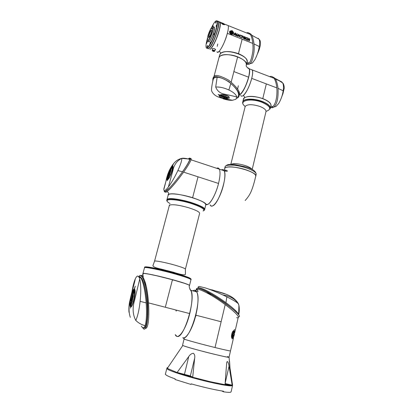 <?xml version="1.0" encoding="UTF-8"?>
<svg xmlns="http://www.w3.org/2000/svg" width="413" height="413" viewBox="0 0 413 413"><rect width="100%" height="100%" fill="white"/><g stroke="black" fill="none" stroke-linecap="round" stroke-linejoin="round"><path stroke-width="0.62" d="M227.584 356.522L229.065 357.266C229.292 358.288 189.206 348.174 183.47 345.758L182.546 345.314L184.069 339.001M192.695 377.239L192.35 377.415L176.924 372.717L188.751 356.553C189.975 354.638 191.518 353.528 193.387 353.229C194.657 354.437 195.075 356.104 194.652 358.241L192.695 377.239L210.475 381.757L225.033 384.689L226.66 363.11C227.217 359.336 228.735 363.414 229.055 366.212L232.24 385.505C231.295 385.737 228.947 385.566 225.199 384.983L225.033 384.689M165.458 373.93L165.36 374.302L166.439 375.247C167.983 376.181 170.889 377.405 175.169 378.912L175.029 379.485L190.992 384.441L191.131 383.858C204.058 387.425 214.868 389.882 223.567 391.23L223.433 391.803C227.398 392.376 229.85 392.5 230.795 392.174L231.203 391.452M225.085 384.002L229.463 385.339L225.054 384.389M189.082 376.238L190.811 376.708L189.051 376.382M188.457 375.799L188.581 375.892C188.891 376.253 183.764 375.014 182.985 374.539L182.871 374.452C182.577 374.095 187.652 375.319 188.457 375.799M187.961 375.902L183.424 374.725M184.466 375.071L186.882 375.696M227.744 385.117L225.457 384.513M228.817 385.334L225.059 384.291M221.838 390.961L223.433 391.803M192.35 377.415L190.021 376.16L184.425 374.452L188.751 356.553M225.1 383.858L232.24 385.505M167.559 368.014L166.816 368.541L167.91 369.413C171.978 371.922 192.799 378.282 210.382 382.288C223.603 385.257 230.986 386.372 232.529 385.623L229.984 367.983M232.271 385.236L232.56 385.133M232.555 385.107L229.989 368.04L229.535 360.967M229.989 368.04L229.065 357.266M184.244 338.954L185.045 339.424C188.307 340.591 202.824 344.53 215.028 347.534L221.136 321.748L215.028 347.534C225.421 350.074 230.583 351.184 230.516 350.864C230.583 351.184 225.421 350.074 215.034 347.534C200.883 344.055 184.358 339.496 184.11 339.037M225.204 304.562L221.136 321.748L195.845 315.181L197.063 309.378C198.23 302.28 198.317 296.916 197.316 293.292L196.691 291.743L194.993 290.231M233.402 332.052L234.501 329.424L232.369 335.748L233.402 332.052M234.109 331.758L234.347 330.911C234.512 333.534 233.944 336.022 232.648 338.376L232.534 338.454C233.732 336.435 234.259 334.205 234.109 331.758M233.175 335.33L232.085 338.97L233.175 335.33M233.407 333.456L232.261 337.39L233.407 333.456M232.189 337.354L231.998 338.278C230.764 337.245 231.93 331.438 233.593 330.73L233.727 330.674C232.07 332.61 231.559 334.835 232.189 337.354L231.801 337.968M233.866 336.43L234.429 333.972M234.042 335.619L233.835 336.414M195.194 290.293L197.109 289.89L197.528 289.162M192.706 290.809L194.621 290.174M185.045 339.424L182.897 337.788M182.871 337.777C186.227 339.073 192.169 329.295 195.442 316.75L196.154 315.258M192.695 290.819L194.559 290.236M195.865 315.186L195.364 316.73M195.938 314.453L195.808 314.995M234.068 335.624L234.465 333.983L234.006 335.609M231.858 333.585L231.946 337.292M233.593 333.069L232.478 336.012M233.278 335.108L232.359 337.56M234.217 331.381L234.207 332.171M233.975 330.89L232.493 334.602M230.5 350.942L229.06 357.168C229.101 357.606 223.908 356.569 213.485 354.06C199.288 350.622 182.758 345.929 182.546 345.314M192.623 290.798L194.575 290.158L196.717 291.908C202.236 300.318 189.608 341.757 182.711 337.731M196.717 291.908L190.889 290.334C196.18 298.697 183.491 340.25 176.821 336.27L175.251 334.638C177.817 341.009 185.86 329.775 189.743 313.596C192.05 303.787 192.582 296.436 191.343 291.537L189.758 288.914M233.113 309.352L225.735 303.54C216.391 296.679 204.729 289.781 199.722 288.682M238.662 314.691L238.642 314.598C237.836 312.331 233.603 308.356 225.947 302.662C218.085 296.973 210.904 292.605 204.409 289.559C201.957 288.46 200.166 287.871 199.04 287.799L197.884 288.243M225.947 302.662L226.861 296.87C233.108 299.988 236.928 302.28 238.316 303.751L238.554 304.061C232.431 293.008 217.388 292.363 204.998 287.815L199.365 286.483L198.302 286.968M238.554 304.061L238.915 305.413L238.642 314.598M220.903 292.523L216.835 291.211M211.874 289.792L224.6 293.85M236.618 317.69C244.976 319.368 222.597 300.922 206.232 292.585C200.635 289.709 197.321 288.656 196.294 289.436L196.392 289.033M206.232 292.585L211.549 294.577C227.119 303.715 243.923 317.081 238.384 316.89M211.549 294.577C204.838 290.613 200.197 288.491 197.636 288.217L196.521 288.522M238.693 314.732C239.395 311.676 239.468 308.573 238.915 305.419L238.327 303.761C235.049 298.873 229.896 295.94 222.855 294.949C216.118 291.857 210.165 289.477 204.998 287.815M226.861 296.87L222.855 294.949M168.246 194.193L168.106 195.334L168.762 194.43C173.568 191.126 209.582 201.601 205.736 205.122C206.247 203.268 201.874 200.801 192.618 197.724L198.034 176.805L218.539 183.455C220.17 176.599 220.449 171.839 219.365 169.185C218.761 167.967 217.868 167.673 216.686 168.303M168.241 194.848L166.976 199.551L167.492 199.154C172.185 196.051 207.868 206.288 204.59 209.742C204.869 207.94 200.46 205.545 191.364 202.561C180.419 199.087 167.895 197.6 166.976 199.551L166.847 199.944M165.293 191.689C165.272 192.856 166.537 192.215 169.098 189.774C172.484 186.604 177.353 180.693 183.702 172.025C188.431 165.164 190.909 160.925 191.131 159.315C191.234 158.401 190.909 158.179 190.145 158.654M188.426 158.783C189.624 157.802 190.181 157.869 190.099 158.974C189.866 160.58 187.383 164.818 182.649 171.684C176.015 180.693 171.049 186.712 167.735 189.737C165.226 192.117 164.085 192.546 164.317 191.023M144.462 267.877L144.519 267.66C145.211 266.824 160.342 269.885 174.007 273.685C185.561 276.953 191.204 278.997 190.94 279.808C191.204 278.997 185.561 276.953 174.007 273.685C160.342 269.885 145.211 266.824 144.519 267.66L144.462 267.877M172.438 279.761L165.324 307.257L189.743 313.596L148.541 302.894M175.809 310.777L176.501 310.953M191.343 291.537C189.433 288.284 188.813 286.317 189.484 285.631C189.887 285.347 188.111 284.536 184.152 283.215L172.448 279.74L157.379 275.946C149.996 274.268 145.345 273.427 143.435 273.427L142.8 274.882L141.303 275.678M142.8 274.882L143.306 276.349L142.831 277.221M178.917 281.578L173.914 280.066L172.36 280.066M143.151 273.447L143.445 273.401C145.391 273.375 150.053 274.201 157.42 275.879C150.064 274.206 145.433 273.37 143.533 273.37L143.487 273.37M142.903 273.711L142.815 274.862M189.552 285.512C189.34 284.722 183.64 282.771 172.464 279.658L162.867 277.252M172.293 279.622L172.448 279.663C158.757 275.889 143.616 272.719 142.96 273.427L142.883 273.545M183.625 172.138L198.034 176.805M205.375 203.351C207.347 208.658 215.292 197.001 218.539 183.455C216.102 193.449 210.785 203.532 207.62 204.435L205.808 204.399M166.847 191.699C168.308 192.148 168.948 193.062 168.762 194.43C171.158 193.005 182.727 194.569 192.618 197.724M190.125 158.824L190.558 159.124M206.113 204.296L207.62 204.435M190.852 159.222L190.465 158.85M188.658 158.829C189.484 158.334 189.872 158.416 189.82 159.088L189.774 159.387C189.164 161.612 186.743 165.737 182.505 171.767L177.864 170.574C174.782 177.115 171.622 182.577 168.39 186.965C166.981 188.813 165.871 189.959 165.055 190.414C164.276 190.816 163.868 190.532 163.832 189.546L165.912 181.426C167.322 173.723 170.161 167.471 174.431 162.676M169.686 173.197L171.829 167.585L170.285 170.719L167.755 178.132L169.686 173.197M167.239 179.836L167.559 177.9C167.466 176.94 167.848 175.189 168.705 172.655L171.555 166.563C170.053 168.803 168.762 171.813 167.683 175.592L167.017 179.448L167.239 179.836M189.82 159.088L181.766 158.375C176.965 160.734 173.997 164.839 172.866 170.693L168.39 186.965M169.082 176.17L171.028 170.455L169.557 173.785L167.27 180.78L169.082 176.17M172.763 165.727L172.169 167.554C172.742 169.165 170.058 177.172 168.106 179.376C170.264 177.363 173.615 167.946 172.97 166.109L172.763 165.727M170.409 170.192L173.584 163.672L170.698 168.721L168.251 175.52L170.409 170.192M169.211 188.142L165.541 191.302C164.797 191.689 164.482 191.508 164.606 190.765M163.832 189.474L165.267 183.687M177.864 170.574C180.615 164.534 181.937 160.466 181.828 158.365L181.766 158.375M170.017 173.966L169.557 173.785M168.029 178.659L169.939 174.178M167.25 179.789L167.141 179.495C167.002 178.545 167.342 176.831 168.163 174.353M170.388 175.649C171.973 171.953 172.711 169.315 172.598 167.73L172.03 167.255M172.469 167.43L172.97 166.124M170.708 170.889L170.285 170.719M171.085 168.876L170.698 168.721M173.45 163.951L171.555 166.563M172.345 167.379L172.2 167.735M141.958 326.977L143.724 328.985C148.169 331.422 149.578 302.791 145.376 285.941L144.824 281.186C149.666 295.052 150.327 328.314 145.598 328.366M139.078 276.39L140.91 277.959L141.576 279.245C143.77 284.49 145.304 292.373 146.176 302.894C146.883 313.519 146.512 321.118 145.051 325.687C144.018 328.33 142.795 328.474 141.37 326.12M143.647 327.912C146.512 329.151 148.164 317.065 147.054 303.121C146.021 291.397 144.251 283.117 141.742 278.285L139.826 276.591M132.243 298.831L134.034 291.774L132.723 295.398L130.653 304.495L132.243 298.831M130.302 306.575L130.565 304.433C129.672 301.965 132.17 290.953 133.874 289.136C132.052 290.54 129.078 303.705 130.214 306.369L130.302 306.575M130.322 317.354C126.393 305.816 132.588 291.981 135.309 278.863C136.156 277.009 136.977 276.065 137.766 276.039L139.253 277.49L139.754 278.935L134.571 300.365C132.31 307.897 132.712 314.582 135.779 320.426C138.407 322.976 141.499 324.732 145.051 325.687M131.793 302.905L133.42 295.785L132.139 299.637L130.446 308.129L131.793 302.905M134.762 289.461L134.199 291.408C135.325 293.71 132.867 305.243 131.107 306.874C133.094 305.759 136.218 292.228 134.819 289.596L134.762 289.461M132.821 294.634L135.268 286.168L133.017 292.337L130.973 300.809L132.821 294.634M140.952 275.533C141.659 275.435 142.392 276.029 143.156 277.309L144.824 281.186M138.773 276.442L140.183 275.27L142.242 277.061C143.342 278.925 144.385 281.888 145.376 285.941M146.176 302.894L140.126 301.345C139.145 310.003 137.694 316.363 135.779 320.426M140.126 301.345C141.091 292.027 140.967 284.557 139.754 278.935M132.005 291.588L132.919 286.699C133.647 283.395 134.442 280.783 135.309 278.863M132.743 299.745L132.139 299.637M132.057 302.177L132.413 301.02M130.451 305.284L130.42 303.622M134.695 296.715C135.01 294.216 135.01 292.476 134.705 291.501L134.199 291.408M134.705 291.501L134.994 290.277M133.316 295.507L132.723 295.398M132.588 297.923L133.079 296.374M132.841 294.577L133.564 292.44L133.017 292.337M133.564 292.44L134.282 290.447M270.154 108.934C270.783 106.508 268.078 104.081 262.048 101.655C254.062 98.588 243.825 98.738 242.798 101.804L242.865 101.531C243.892 98.459 254.129 98.304 262.116 101.376C267.96 103.715 270.685 106.084 270.288 108.48C270.685 106.084 267.96 103.715 262.116 101.376C254.129 98.304 243.892 98.459 242.865 101.531L243.35 99.585M270.376 108.015L270.84 106.048C271.475 103.591 268.78 101.144 262.761 98.712C254.785 95.635 244.553 95.816 243.515 98.924M225.111 171.049L225.018 170.037M225.219 171.08L225.529 170.032M218.539 183.455C220.17 176.599 220.449 171.839 219.365 169.185L224.176 170.781C227.816 176.387 218.286 204.915 212.447 205.942C211.441 206.273 210.671 205.906 210.14 204.843C212.205 210.165 220.248 198.57 223.454 185.05C225.07 178.204 225.312 173.445 224.176 170.781C223.547 169.557 222.633 169.253 221.425 169.872L221.497 169.831M224.899 170.997L225.137 170.027M245.141 200.522C248.136 197.264 250.283 193.883 251.579 190.383C252.947 186.95 254.315 182.298 255.683 176.423C258.884 172.448 230.919 164.276 225.534 167.657L224.677 168.396L224.269 169.944M250.557 69.296L252.204 69.926C252.88 71.444 252.725 74.257 251.744 78.372L276.756 87.861M270.954 105.702C271.295 103.291 268.574 100.922 262.787 98.599L266.333 83.906M272.348 106.42L270.809 106.187M251.744 78.372C249.406 86.647 246.53 92.393 243.133 95.615C244.186 96.007 244.61 96.735 244.398 97.793C248.419 95.661 254.547 95.93 262.787 98.599L262.745 98.707M240.691 95.455C241.182 96.399 241.997 96.451 243.133 95.615C241.997 96.451 241.182 96.399 240.691 95.455M244.408 97.876L243.376 99.481L243.494 98.568M255.683 176.423C256.199 174.513 253.009 172.324 246.107 169.862C236.959 166.707 225.565 165.995 224.677 168.396L225.126 166.584C226.025 164.157 237.413 164.849 246.551 168.003C253.448 170.476 256.633 172.675 256.117 174.606L255.807 175.912M273.329 77.515L274.48 77.954C276.158 79.585 277.335 82.977 278.026 88.124C278.377 96.234 277.526 101.882 275.471 105.067C274.051 107.55 272.404 108.314 270.53 107.359C272.874 108.252 277.732 102.765 276.86 87.68C276.173 82.533 274.996 79.141 273.329 77.515C271.945 76.307 270.768 76.028 269.792 76.673M278.052 88.377L283.179 90.788C283.648 87.448 283.535 84.933 282.843 83.24L281.774 81.919L274.759 78.263M273.979 106.941L275.884 106.564L278.641 103.539C280.928 99.75 282.446 95.501 283.179 90.788M274.48 77.954L272.503 76.828M231.203 82.037L237.651 56.803C229.85 53.669 220.191 54.124 218.993 57.546L214.006 76.503M239.416 94.386L240.03 94.469C243.396 91.221 246.251 85.455 248.6 77.174L233.872 71.588M240.149 94.427L240.165 94.396C243.515 91.154 246.349 85.445 248.662 77.257L248.672 77.246C247.945 80.463 245.88 85.765 244.486 88.346C242.927 91.325 241.481 93.348 240.149 94.427L239.132 94.985M237.651 56.803C244.093 59.56 246.938 62.425 246.2 65.399L246.225 65.507C245.885 66.225 246.845 67.304 249.106 68.744C249.757 70.251 249.586 73.065 248.6 77.174L248.672 77.246M247.733 68.031L249.106 68.744C249.803 68.888 249.659 71.723 248.672 77.241C249.617 73.292 249.798 70.556 249.22 69.017M238.311 85.749L237.64 88.981M249.075 68.734L247.919 68.166M273.37 78.047L252.204 69.926C254.558 73.431 247.764 92.62 243.133 95.615M248.502 68.078L249.209 68.775C251.507 72.265 244.713 91.485 240.139 94.505L239.292 95.005M212.984 78.455L213.846 76.648C215.101 74.309 220.062 75.496 228.745 80.21C237.263 87.308 240.748 92.342 239.184 95.31L239.112 95.615M212.788 81.402L212.907 78.744L213.531 77.84C214.781 75.512 219.747 76.71 228.43 81.433C236.959 88.527 240.443 93.55 238.884 96.513L238.012 97.649L236.814 98.237M224.801 96.797L221.26 95.47L222.783 96.466L227.253 98.015L224.801 96.797M228.26 98.32L227.129 98.087C224.651 98.8 218.849 97.04 219.169 95.594L219.164 95.609C218.405 97.236 225.689 99.342 228.26 98.32M223.041 98.753C226.474 99.915 229.607 100.426 232.431 100.287C225.188 98.562 215.178 98.48 211.755 91.216M237.609 97.323C239.979 94.154 237.718 89.549 230.831 83.498C225.901 79.611 221.337 77.51 217.14 77.2C215.065 77.19 213.774 77.871 213.263 79.239L213.098 79.988M217.14 77.2L215.7 87.04C217.29 91.108 220.33 93.493 224.817 94.195L236.809 96.89L235.952 99.234L232.431 100.287M227.171 97.112L223.609 95.914L229.344 98.242L227.171 97.112M220.175 94.892L221.131 95.341C223.624 94.505 229.561 96.214 229.138 97.68L229.153 97.633C229.943 95.94 222.906 93.818 220.175 94.892M222.313 96.399L218.188 94.417L220.79 96.27L225.039 97.783L222.313 96.399M230.831 83.498L228.874 89.962C233.479 92.233 236.122 94.541 236.809 96.89M228.874 89.962C224.016 87.773 219.623 86.797 215.7 87.04M227.635 97.422L225.374 96.286L225.271 96.864M227.356 98.134L226.458 98.201M229.184 97.422L229.138 97.68M223.841 94.732L221.213 94.882L221.131 95.341M221.213 94.882L220.816 94.737M225.09 97.019L222.886 95.893L222.783 96.466M222.839 96.781L220.878 95.785L220.79 96.27M220.878 95.785L219.406 94.82M241.146 35.399L241.089 35.735L240.252 35.399L239.659 35.642L239.566 36.287L240.81 37.144L240.722 37.516L239.07 36.411L239.101 35.415L240.206 35.022L241.146 35.399L241.016 35.704M245.007 38.812L244.924 39.183L243.882 38.77L243.272 37.95L243.35 37.072L244.3 36.654L245.343 37.067L245.286 37.402L244.393 37.046L243.856 37.387L245.193 37.913L245.121 38.28L243.784 37.753L244.119 38.461L245.007 38.812L244.863 39.158M247.206 39.684L247.124 40.056L246.05 39.633L245.441 38.812L245.518 37.929L246.463 37.516L247.532 37.939L247.48 38.275L246.561 37.908L246.034 38.187L246.287 39.323L247.206 39.684L247.057 40.03M241.992 36.091L241.244 35.792L241.3 35.456L243.319 36.261L243.262 36.597L242.477 36.282L242.111 38.068L241.631 37.877L241.992 36.091M232.307 31.476L232.436 31.156C233.433 31.868 233.779 32.684 233.474 33.613L231.626 34.485L233.149 33.675L232.307 31.476M231.244 31.254L232.173 30.459L232.183 31.238L230.681 32.803L230.691 31.796L231.244 31.254L232.07 30.634L232.044 31.491M231.817 32.963L232.416 32.374L232.405 33.226L230.991 34.553L231.156 33.639L232.312 32.524L232.245 33.474M231.636 32.013L232.225 31.512L232.245 32.312L230.893 33.69L230.986 32.658L231.636 32.013L232.121 31.667L232.106 32.539M230.774 33.639L230.702 34.093C229.711 33.298 229.365 32.41 229.664 31.429L231.404 30.701L229.984 31.378L230.635 34.047M234.207 34.929L233.624 34.697L235.049 32.968L235.627 33.2L236.184 35.714L235.601 35.482L235.503 34.868L234.543 34.485L234.207 34.929L234.543 34.485M248.167 39.493L247.976 40.391L247.485 40.2L247.893 38.084L248.383 38.28L248.239 39.127L249.153 39.488L249.297 38.641L249.788 38.837L249.38 40.954L248.889 40.758L249.08 39.855L248.167 39.493L247.908 40.366M237.103 36.081L236.551 35.131L236.835 33.68L237.315 33.871L237.057 35.234L238.151 35.668L238.409 34.31L238.895 34.501L238.59 36.014L237.764 36.339L237.103 36.081M216.959 51.687C217.93 55.512 224.765 43.654 227.356 33.345C228.343 29.493 228.621 26.907 228.183 25.585L226.98 25.105L228.183 25.585C228.621 26.907 228.343 29.493 227.356 33.345L252.72 43.396M247.062 62.064C247.511 59.105 244.641 56.307 238.456 53.669L242.152 39.204M248.75 62.828L246.886 62.631M227.356 33.345C224.971 41.558 222.23 47.572 219.138 51.382C220.206 51.801 220.63 52.528 220.413 53.576C224.125 50.856 230.139 50.887 238.456 53.669L238.415 53.773M217.78 43.948L217.223 46.349M217.744 52.306L219.138 51.382M220.418 53.649L219.592 55.275M236.804 33.856L237.217 34.021L236.959 35.358L238.038 35.817M238.378 34.485L238.791 34.646L238.461 36.189M249.271 38.817L249.788 38.837M249.684 38.982L249.313 40.923M247.867 38.259L248.28 38.424L248.136 39.256L249.153 39.488M233.624 34.697L234.945 33.117L235.524 33.345L236.06 35.663M235.327 34.558L234.687 34.3L235.25 33.556L235.327 34.558M235.425 34.429L234.78 34.176M229.736 31.28L230.444 30.851M230.046 31.259L230.686 33.747M231.079 33.381L230.882 33.649M231.079 32.493L231.538 32.152M231.28 33.422L231.724 33.092M230.852 32.493L230.671 32.761M230.743 31.687L231.146 31.403M232.364 31.336C233.335 32.033 233.67 32.834 233.381 33.737L233.257 33.959M232.302 34.485L232.937 34M241.269 35.632L243.19 36.566M242.477 36.282L242.049 38.042M245.58 37.815L246.36 37.66L247.402 38.244M246.055 38.11L245.838 38.786L246.189 39.436L247.108 39.798M243.407 36.958L244.197 36.798L245.214 37.371M243.887 37.247L243.758 37.516L245.048 38.254M243.784 37.753L244.021 38.574L244.909 38.93M239.721 35.523L239.468 36.411L240.66 37.49M239.158 35.301L241.047 35.544M246.184 65.424C249.829 59.131 224.398 50.68 219.602 56.658L218.993 57.546L219.566 55.368M246.38 64.65L246.933 62.456C250.588 56.096 225.199 47.634 220.382 53.685L219.773 54.578M246.546 63.994L248.734 63.297C250.324 62.487 251.682 58.584 252.797 51.584C253.628 44.186 251.915 35.647 249.726 33.68C248.538 32.581 247.506 32.343 246.623 32.963M246.824 64.041C248.053 64.696 249.075 64.598 249.896 63.747C251.496 62.936 252.854 59.038 253.974 52.048C254.811 44.656 253.092 36.117 250.897 34.145L249.111 33.123M254.01 43.928L259.276 46.55C258.507 51.212 257.046 55.574 254.893 59.642L252.343 63.065L250.268 63.664M259.276 46.55C259.767 43.334 259.736 40.975 259.188 39.462L258.213 38.301M219.571 21.832L219.995 22.049L220.346 24.279L219.272 30.159C217.223 38.089 212.396 48.114 210.248 49.07M217.589 21.347L218.472 21.698M223.794 23.68L224.791 24.594L223.066 24.604L221.161 22.989L222.364 23.061M220.005 21.982L220.248 22.41C220.635 23.717 220.325 26.298 219.324 30.159C217.099 38.796 211.704 49.539 209.825 49.276M221.657 23.138L221.198 23.149M212.442 49.374L212.267 48.729C213.882 48.223 214.961 48.595 215.493 49.844L215.039 50.133M224.052 24.042L224.316 24.403L223.056 24.377L221.59 23.2L222.111 23.118M224.615 24.785L224.316 24.398L224.595 24.795M215.292 49.193L214.817 50.964M221.962 23.355L223.03 24.238L224.022 24.15M208.519 48.486C210.573 47.846 215.524 37.629 217.625 29.524C218.487 26.225 218.844 23.84 218.678 22.364C218.544 21.373 218.162 21.027 217.537 21.321M217.403 21.27L218.523 21.719L218.642 22.271C218.802 23.753 218.451 26.153 217.579 29.468C215.085 39.168 208.89 50.778 207.625 48.383M216.18 20.836L217.161 20.877L217.346 21.249C217.713 22.55 217.393 25.131 216.386 28.993C213.722 39.338 207.089 51.346 206.278 47.567M211.626 27.403C214.11 22.385 215.844 20.258 216.84 21.022C217.45 22.008 217.197 24.666 216.071 28.998C213.294 39.808 206.34 51.878 206.041 46.741C205.881 45.26 206.237 42.89 207.099 39.622M206.485 43.112L207.156 41.868L206.485 43.112M206.954 46.659L207.641 45.409L206.954 46.659M209.949 43.241L210.651 41.966L209.949 43.241M213.753 34.666L214.471 33.365L213.753 34.666M216.051 26.096L216.768 24.785L216.051 26.096M215.452 22.746L216.159 21.44L215.452 22.746M212.752 26.442L213.093 25.152L212.354 26.644M212.587 26.546L213.289 26.716C213.485 27.428 213.304 28.833 212.752 30.939C211.311 36.504 207.734 43.06 207.29 41.021M207.687 36.587C208.978 31.615 212.184 25.436 212.871 26.664C213.191 27.201 213.046 28.626 212.442 30.939C210.966 36.659 207.274 43.169 207.104 40.438L207.687 36.587M209.53 32.235L209.99 30.908L209.53 32.235M212.292 28.925L212.757 27.583L212.292 28.925M210.202 36.705L210.666 35.358L210.202 36.705M207.455 39.922L207.915 38.59L207.455 39.922M211.234 28.673L211.848 27.578L211.234 28.673M211.848 27.686L211.332 29.065M211.668 30.139C211.038 29.581 210.062 31.311 208.741 35.337L208.503 37.697C209.272 37.609 210.222 35.786 211.353 32.235L211.668 30.139C210.904 30.469 210.026 32.193 209.045 35.332L208.906 37.614M216.056 22.095L215.834 22.705M216.675 25.415L216.562 25.761M216.443 25.714L216.402 26.138M214.28 34.016L214.125 34.692M210.553 42.627L210.315 43.267M207.543 46.055L207.3 46.715M212.994 25.787L212.809 26.308M207.068 42.482L206.82 43.158M223.015 23.758L223.526 23.892M223.557 23.82L223.046 23.556L223.567 23.799M222.953 23.556L222.535 23.304L222.963 23.531M222.535 23.304L223.139 23.469M222.406 23.226L223.092 23.768M223.097 23.742L223.681 23.944M212.664 48.527L212.21 50.241L213.939 50.164L214.745 51.119M215.168 49.648L215.493 49.519M167.879 367.544C166.945 367.632 166.754 367.911 167.301 368.391L176.888 372.443M232.529 385.623L231.203 391.462M176.909 372.407L190.347 375.938L192.701 377.198M176.924 372.717L184.425 374.452L176.976 372.748M190.021 376.16L190.347 375.938L194.652 358.241M225.116 383.543L232.266 385.195M229.055 366.212L225.142 383.228M196.634 291.754L195.896 290.762M144.535 267.598L144.596 267.381C145.288 266.54 160.42 269.596 174.085 273.401C185.633 276.669 191.276 278.713 191.012 279.534L190.997 279.596M203.537 210.831L204.471 210.119C204.951 208.333 200.553 205.922 191.281 202.871C181.343 199.727 169.779 198.116 167.41 199.458L166.775 200.155M190.589 278.925C191.178 278.171 185.68 276.152 174.09 272.864C159.248 268.718 143.394 265.698 145.2 267.268M170.032 203.547C167.167 201.947 166.387 200.79 167.688 200.073C170.151 198.813 181.255 200.372 191.023 203.423C201.559 206.98 205.586 209.51 203.098 211.022M174.147 264.929C181.818 267.139 185.561 268.579 185.385 269.245L185.416 274.294C185.107 275.399 181.152 274.728 173.553 272.286L161.194 269.08C156.212 268.089 153.45 266.984 152.903 265.76L154.56 261.135C155.081 260.453 165.133 262.384 174.147 264.929M185.432 269.075L199.582 213.531C199.944 212.153 196.402 210.253 188.963 207.837C179.619 205.158 173.269 204.218 169.903 205.018L169.376 205.689M154.519 261.321L169.5 204.843M157.379 275.946L159.501 276.359L157.43 275.879M159.454 276.431L162.861 277.252M162.898 277.18L159.501 276.359M169.237 278.878L163.904 277.433M180.879 282.172L178.901 281.496M184.152 283.215L180.858 282.084M189.49 285.414C189.355 285.037 187.569 284.273 184.121 283.122M245.136 106.394C237.563 101.025 249.937 97.613 261.78 102.218C270.629 106.255 272.059 109.3 266.055 111.345M252.183 169.485L265.936 111.871C266.4 110.049 264.341 108.227 259.751 106.399C252.245 104.117 247.382 104.138 245.152 106.456L245.033 106.946M231.058 164.353C233.768 163.15 238.559 163.579 245.43 165.634C249.024 166.883 251.192 168.122 251.945 169.356M224.997 167.105L225.126 166.584C227.847 163.61 229.953 164.57 234.114 164.451L246.571 167.089C252.653 168.948 255.869 171.333 256.23 174.24M217.966 21.125L220.232 22.607C220.48 24.047 220.139 26.535 219.215 30.072C216.799 38.347 214.079 44.434 211.053 48.342M218.198 21.218L218.627 21.466C220.542 23.711 213.707 43.711 209.644 47.794C208.771 48.755 208.147 48.997 207.77 48.522M221.864 22.875L220.196 22.276M212.509 50.623C213.49 50.448 214.089 50.68 214.316 51.32C213.34 51.496 212.736 51.264 212.509 50.623M224.006 23.969L223.118 24.037L222.173 23.102M223.144 23.944C221.982 23.262 221.936 23.02 222.994 23.226C224.156 23.908 224.202 24.15 223.144 23.944M208.519 41.584C209.257 43.845 213.66 33.943 214.022 31.414C214.863 28.6 214.817 27.113 213.893 26.953L213.289 26.716M207.894 41.259L208.482 41.486C208.932 43.525 212.525 36.979 213.96 31.414C214.512 29.313 214.688 27.903 214.486 27.191L213.898 26.959M206.645 43.494L207.15 42.116M207.125 47.051L207.636 45.657M210.124 43.639L210.645 42.219M213.929 35.053L214.466 33.618M216.226 26.468L216.763 25.038M215.622 23.107L216.154 21.698M212.189 50.303L212.21 50.241C212.556 51.336 213.345 51.697 214.584 51.315M182.82 345.48L167.301 368.391L166.816 368.541L165.36 374.302M184.425 374.452L190.223 376.119L192.582 377.389M232.251 385.494L225.095 383.842M230.516 350.864L233.598 337.529M234.672 332.883L238.265 317.303M197.125 289.874L196.557 289.245M197.109 289.89L198.142 291.273L196.686 291.743M194.58 290.2L192.675 290.814M197.992 288.057L198.395 286.643M205.736 205.122L204.667 209.355M191.131 159.315L190.099 158.974M142.96 273.427L144.596 267.381C143.161 265.879 158.633 268.496 174.126 272.9C181.803 275.058 186.95 276.756 189.557 278.001C190.842 278.723 191.353 279.188 191.09 279.394M170.027 203.516C167.451 202.112 166.408 200.894 166.893 199.856L166.976 199.551M171.777 279.482L169.247 278.806M189.552 285.543C189.577 285.151 187.77 284.345 184.136 283.137L173.919 280.071M189.541 285.378L190.94 279.808M219.365 169.185L191.002 159.795M168.705 172.655L171.457 166.728M167.683 175.592L165.902 181.467M189.774 159.387L186.547 158.571C183.847 158.164 182.298 158.091 181.901 158.349C178.607 159.046 175.819 160.827 173.558 163.682M165.912 181.421L163.899 188.581M172.598 167.73L172.169 167.554M141.742 278.285L140.983 278.078M143.156 277.309L142.242 277.061M140.91 277.959L139.253 277.49M128.97 312.285C128.711 308.356 129.006 304.536 129.842 300.824L134.055 283.111L132.919 286.699M245.224 106.322L230.821 164.364M245.141 106.42C243.056 104.819 242.276 103.281 242.798 101.804M224.176 170.781C224.884 171.168 225.926 171.312 227.315 171.214C227.537 170.724 226.685 170.347 224.765 170.073M281.558 97.344L283.019 93.426L284.098 88.759C284.562 87.876 283.757 83.483 282.843 83.24M275.28 78.96L279.224 80.757L282.714 82.956M240.098 94.469L239.318 94.928M252.204 69.926L249.209 68.775M211.75 91.196L211.75 91.196C211.058 90.065 212.132 83.602 213.263 79.239M213.222 77.551L212.907 78.744M224.445 24.088L249.772 34.222M257.691 53.432C258.977 50.159 259.219 49.885 260.211 45.853C260.742 42.487 260.402 40.36 259.188 39.462M251.631 35.136L259.09 39.235M249.726 33.68L250.897 34.145M222.08 22.968L220.16 22.204M221.941 23.407L222.994 23.226L224.047 24.099M206.629 43.52L207.156 42.095M207.104 47.082L207.641 45.631M210.651 42.193L210.103 43.67M214.471 33.592L213.913 35.084M216.206 26.499L216.768 25.012M215.607 23.138L216.159 21.672M220.248 22.41L221.337 22.844M218.523 21.719L217.346 21.249M216.84 21.022L217.161 20.877M212.871 26.664L213.191 26.52M208.818 37.552L208.503 37.697M220.232 22.607L220.346 24.279M221.59 23.2L221.239 23.236"/></g></svg>

